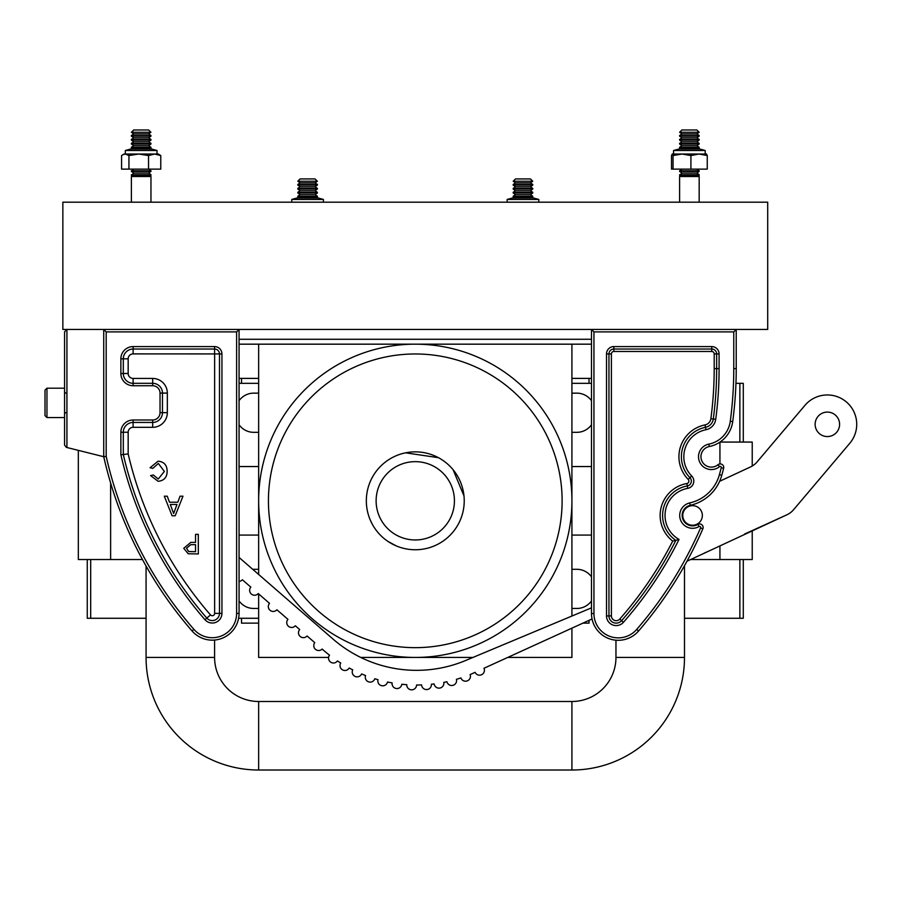<?xml version="1.0" encoding="UTF-8"?>
<svg xmlns="http://www.w3.org/2000/svg" width="900" height="900" viewBox="0 0 900 900"><rect width="100%" height="100%" fill="white"/><g stroke="black" fill="none" stroke-linecap="round" stroke-linejoin="round"><path stroke-width="1.35" d="M106.189 456.446L103.736 456.716L103.736 329.456L106.189 331.897L106.189 456.446A397.249 397.249 0 0 0 193.894 629.347A24.356 24.356 0 0 0 236.621 613.361L236.621 331.897L239.062 329.456L591.491 329.456L593.944 331.897L593.944 613.53L591.491 613.53A26.786 26.786 0 0 0 638.539 631.035A401.366 401.366 0 0 0 702.832 528.874L700.594 527.895A1.08 1.08 0 0 0 699.064 526.534A12.848 12.848 0 0 1 679.714 515.452A12.848 12.848 0 0 1 689.749 502.92A39.825 39.825 0 0 0 719.426 474.649A398.925 398.925 0 0 0 721.26 467.73A1.08 1.08 0 0 0 719.539 466.627A12.848 12.848 0 0 1 698.512 456.716A12.848 12.848 0 0 1 708.851 444.116A26.921 26.921 0 0 0 730.283 421.267A398.925 398.925 0 0 0 733.77 368.606L733.77 331.897L736.222 329.456L736.222 368.606A401.366 401.366 0 0 1 732.712 421.594A29.374 29.374 0 0 1 709.335 446.512A10.395 10.395 0 0 0 706.928 466.121A10.395 10.395 0 0 0 717.975 464.738A3.521 3.521 0 0 1 723.634 468.338A401.366 401.366 0 0 1 721.778 475.301A42.266 42.266 0 0 1 690.289 505.305A10.395 10.395 0 0 0 687.398 524.475A10.395 10.395 0 0 0 697.826 524.43A3.521 3.521 0 0 1 702.832 528.874A401.366 401.366 0 0 1 638.539 631.035A26.786 26.786 0 0 1 591.491 613.53L591.491 329.456L767.7 329.456L767.7 202.185L62.854 202.185L62.854 329.456L239.062 329.456L239.062 613.361A26.797 26.797 0 0 1 192.049 630.945A399.69 399.69 0 0 1 103.736 456.716L66.364 447.368L64.575 445.095L64.575 331.796L66.926 329.456L64.575 331.796M239.062 378.394L258.649 378.394M589.039 383.332L589.039 378.394L591.491 378.394M177.817 502.223L180.045 496.192L182.97 496.192L175.196 515.779L172.08 515.779L164.306 496.192L167.243 496.192L169.47 502.223L177.817 502.223M195.547 542.396L195.547 534.364L198.304 534.364L198.304 553.95L188.213 553.759L183.746 548.314L190.755 542.396L195.547 542.396M164.385 471.409L158.333 463.466L152.843 468.371L150.075 467.73L158.074 461.205C164.081 461.734 167.107 465.131 167.141 471.397C167.018 477.405 164.014 480.713 158.13 481.286L150.581 475.594L153.338 475.009L158.254 479.025L164.385 471.409M219.487 388.192L219.487 353.925A4.894 4.894 0 0 0 214.594 349.031L133.11 349.031A9.787 9.787 0 0 0 123.311 358.819L123.311 373.5A9.787 9.787 0 0 0 133.11 383.299L152.685 383.299A9.787 9.787 0 0 1 162.472 393.086L162.472 412.661A9.787 9.787 0 0 1 152.685 422.449L133.11 422.449A9.787 9.787 0 0 0 123.311 432.236L123.311 454.5A380.115 380.115 0 0 0 206.82 618.097A7.223 7.223 0 0 0 219.487 613.361L219.487 353.925L133.11 353.891A4.939 4.939 0 0 0 128.171 358.819L128.171 373.5A4.939 4.939 0 0 0 133.11 378.439L152.685 378.439A14.647 14.647 0 0 1 167.333 393.086L167.333 412.661A14.647 14.647 0 0 1 152.685 427.309L133.11 427.309A4.939 4.939 0 0 0 128.171 432.236L128.171 453.949L123.311 454.5L123.311 432.236L128.171 432.236M236.621 613.361L239.062 613.361A26.797 26.797 0 0 1 192.049 630.945L193.894 629.347M152.685 427.309L152.685 422.449A9.787 9.787 0 0 0 162.472 412.661L162.472 393.086A9.787 9.787 0 0 0 152.685 383.299L152.685 385.74L133.11 385.74A12.24 12.24 0 0 1 120.87 373.5L120.87 358.819A12.24 12.24 0 0 1 133.11 346.579L214.594 346.579A7.346 7.346 0 0 1 221.94 353.925L221.94 613.361A9.664 9.664 0 0 1 204.975 619.706A382.556 382.556 0 0 1 120.87 454.781L128.171 453.949A375.255 375.255 0 0 0 210.487 614.914A2.363 2.363 0 0 0 214.639 613.361L214.639 353.925M195.547 551.689L195.547 544.658L190.822 544.658L186.514 548.235L188.618 551.52L195.547 551.689M174.982 509.906L176.985 504.484L170.303 504.484L173.644 513.517L174.982 509.906M613.856 349.031L613.856 346.579L711.742 346.579L711.742 349.031A4.894 4.894 0 0 1 716.636 353.925L719.089 353.925A7.346 7.346 0 0 0 711.742 346.579A7.346 7.346 0 0 1 719.089 353.925L719.089 368.606L716.636 368.606A381.791 381.791 0 0 1 713.295 419.006A9.787 9.787 0 0 1 705.51 427.309A29.981 29.981 0 0 0 689.951 477.697A29.981 29.981 0 0 1 705.51 427.309A9.787 9.787 0 0 0 713.295 419.006A381.791 381.791 0 0 0 716.636 368.606L716.636 353.925A4.894 4.894 0 0 0 711.742 349.031L613.856 349.031A4.894 4.894 0 0 0 608.951 353.925L608.951 615.915A7.223 7.223 0 0 0 621.596 620.674A381.791 381.791 0 0 0 675.844 540.337L679.028 539.426A384.244 384.244 0 0 1 623.441 622.294A9.664 9.664 0 0 1 606.51 615.915L606.51 353.925A7.346 7.346 0 0 1 613.856 346.579A7.346 7.346 0 0 0 606.51 353.925L608.951 353.925A4.894 4.894 0 0 1 613.856 349.031L613.856 351.473A2.453 2.453 0 0 0 611.404 353.925L611.404 615.915A4.77 4.77 0 0 0 619.762 619.065A379.35 379.35 0 0 0 672.716 541.091L675.844 540.337A29.981 29.981 0 0 1 662.591 515.452A29.981 29.981 0 0 0 675.844 540.337A29.981 29.981 0 0 1 687.308 485.944A4.894 4.894 0 0 0 689.951 477.697A29.981 29.981 0 0 1 705.51 427.309L705.982 429.716A27.529 27.529 0 0 0 691.695 475.976A7.346 7.346 0 0 1 687.735 488.351A27.529 27.529 0 0 0 679.028 539.426M733.77 368.606L736.222 368.606A401.366 401.366 0 0 1 732.712 421.594A29.374 29.374 0 0 1 709.335 446.512L708.851 444.116M672.716 541.091A32.422 32.422 0 0 1 686.88 483.525L687.308 485.944A29.981 29.981 0 0 0 662.591 515.452A29.981 29.981 0 0 1 687.308 485.944L687.735 488.351M64.575 445.095L66.364 447.368M835.268 414.979A12.24 12.24 0 0 1 836.707 432.225A12.24 12.24 0 0 1 819.461 433.665A12.24 12.24 0 0 1 818.021 416.419A12.24 12.24 0 0 1 835.268 414.979A12.24 12.24 0 0 0 818.021 416.419A12.24 12.24 0 0 0 819.461 433.665M700.043 521.775A9.787 9.787 0 0 1 686.239 522.923A9.787 9.787 0 0 1 685.091 509.13A9.787 9.787 0 0 1 698.884 507.983A9.787 9.787 0 0 1 700.043 521.775M239.062 581.423A4.894 4.894 0 0 0 242.347 579.746L250.841 587.126A4.894 4.894 0 0 0 251.381 594.079A4.894 4.894 0 0 0 258.233 593.55L269.516 603.349A4.894 4.894 0 0 0 270.056 610.301A4.894 4.894 0 0 0 276.907 609.773L287.955 619.357A4.894 4.894 0 0 0 288.484 626.31A4.894 4.894 0 0 0 295.346 625.781L299.689 629.561A4.894 4.894 0 0 0 300.218 636.502A4.894 4.894 0 0 0 307.08 635.974L314.775 642.656A4.894 4.894 0 0 0 315.506 649.361A4.894 4.894 0 0 0 322.144 649.058L323.505 650.25A141.919 141.919 0 0 0 329.512 655.178A4.894 4.894 0 0 0 330.266 661.849A4.894 4.894 0 0 0 337.444 660.915A141.919 141.919 0 0 0 340.729 663.053A4.894 4.894 0 0 0 341.752 669.341A4.894 4.894 0 0 0 349.178 668.002A141.919 141.919 0 0 0 352.71 669.836A4.894 4.894 0 0 0 353.959 675.709A4.894 4.894 0 0 0 361.598 673.942A141.919 141.919 0 0 0 365.569 675.54A4.894 4.894 0 0 0 366.998 680.951A4.894 4.894 0 0 0 374.816 678.735A141.919 141.919 0 0 0 378 679.68A4.894 4.894 0 0 0 379.575 684.664A4.894 4.894 0 0 0 387.506 682.02A141.919 141.919 0 0 0 392.13 682.898A4.894 4.894 0 0 0 398.745 688.219A4.894 4.894 0 0 0 401.816 684.259A141.919 141.919 0 0 0 406.766 684.686A4.894 4.894 0 0 0 413.674 689.4A4.894 4.894 0 0 0 416.554 685.024A141.919 141.919 0 0 0 421.616 684.934A4.894 4.894 0 0 0 428.76 689.018A4.894 4.894 0 0 0 431.381 684.248A141.919 141.919 0 0 0 434.137 683.933A4.894 4.894 0 0 0 441.428 687.488A4.894 4.894 0 0 0 443.801 682.391A141.919 141.919 0 0 0 446.929 681.739A4.894 4.894 0 0 0 454.32 684.742A4.894 4.894 0 0 0 456.412 679.32A141.919 141.919 0 0 0 460.912 677.925A4.894 4.894 0 0 0 468.371 680.299A4.894 4.894 0 0 0 470.104 674.539A141.919 141.919 0 0 0 471.353 674.033L475.088 672.322A4.894 4.894 0 0 0 482.49 674.19A4.894 4.894 0 0 0 483.986 668.261L592.054 618.975M239.062 557.449L333.135 639.158A127.237 127.237 0 0 0 465.683 660.476L591.491 607.849M719.629 481.286L750.454 466.965A19.575 19.575 0 0 0 757.148 461.858L804.938 405.36A29.374 29.374 0 0 1 846.326 401.906A29.374 29.374 0 0 1 849.78 443.295L793.631 509.67A19.575 19.575 0 0 1 786.938 514.778L744.559 534.06M833.974 461.981L793.631 509.67M786.938 514.778L686.981 561.229M750.454 466.965A19.575 19.575 0 0 0 757.148 461.858A19.575 19.575 0 0 1 750.454 466.965M45 415.598L45 390.15L46.958 388.192L46.958 417.555L45 415.598L46.958 417.555L64.575 417.555M532.733 181.226L530.426 178.931L515.509 178.931L513.202 181.226L532.733 181.226L530.426 182.846L515.509 182.846L513.18 184.477L513.18 185.13L532.755 185.13L530.426 186.761L515.509 186.761L513.18 188.393L513.18 189.045L532.755 189.045L530.426 190.676L515.509 190.676L513.18 192.308L513.18 192.96L532.755 192.96L530.426 194.591L515.509 194.591L513.18 196.222L513.18 196.875L532.755 196.875L531.18 197.977M530.426 182.846L532.755 184.477L513.18 184.477M515.509 182.846L513.202 181.226M530.426 186.761L532.755 188.393L513.18 188.393M515.509 186.761L513.18 185.13M530.426 190.676L532.755 192.308L513.18 192.308M515.509 190.676L513.18 189.045M530.426 194.591L532.755 196.222L513.18 196.222M515.509 194.591L513.18 192.96M514.744 197.977L513.18 196.875M317.363 181.226L315.056 178.931L300.139 178.931L297.832 181.226L317.363 181.226L315.056 182.846L300.139 182.846L297.81 184.477L297.81 185.13L317.385 185.13L315.056 186.761L300.139 186.761L297.81 188.393L297.81 189.045L317.385 189.045L315.056 190.676L300.139 190.676L297.81 192.308L297.81 192.96L317.385 192.96L315.056 194.591L300.139 194.591L297.81 196.222L297.81 196.875L317.385 196.875L315.81 197.977M315.056 182.846L317.385 184.477L297.81 184.477M300.139 182.846L297.832 181.226M315.056 186.761L317.385 188.393L297.81 188.393M300.139 186.761L297.81 185.13M315.056 190.676L317.385 192.308L297.81 192.308M300.139 190.676L297.81 189.045M315.056 194.591L317.385 196.222L297.81 196.222M300.139 194.591L297.81 192.96M299.374 197.977L297.81 196.875M507.139 199.451L538.796 199.451L533.498 197.977L512.426 197.977L507.139 199.451L507.139 202.185M291.769 199.451L323.426 199.451L318.127 197.977L297.056 197.977L291.769 199.451L291.769 202.185M679.601 202.185L679.601 176.524L699.176 176.524L699.176 202.185M699.154 132.278L696.847 129.983L681.93 129.983L679.624 132.278L699.154 132.278L696.847 133.898L681.93 133.898L679.601 135.529L679.601 136.181L699.176 136.181L696.847 137.812L681.93 137.812L679.601 139.444L679.601 140.096L699.176 140.096L696.847 141.727L681.93 141.727L679.601 143.359L679.601 144.011L699.176 144.011L696.847 145.643L681.93 145.643L679.601 147.274L679.601 147.926L699.176 147.926L697.601 149.029M696.847 133.898L699.176 135.529L679.601 135.529M681.93 133.898L679.624 132.278M696.847 137.812L699.176 139.444L679.601 139.444M681.93 137.812L679.601 136.181M696.847 141.727L699.176 143.359L679.601 143.359M681.93 141.727L679.601 140.096M696.847 145.643L699.176 147.274L679.601 147.274M681.93 145.643L679.601 144.011M681.165 149.029L679.601 147.926M681.93 169.132L679.601 171.428L699.176 171.428L696.847 173.059L681.93 173.059L679.601 175.343L699.176 175.343L697.489 176.524M696.847 169.132L699.176 170.775L679.601 170.775M696.847 173.059L699.176 174.69L679.601 174.69M681.93 173.059L679.601 171.428M681.289 176.524L679.601 175.343M131.377 202.185L131.377 176.524L150.964 176.524L150.964 202.185M150.93 132.278L148.635 129.983L133.718 129.983L131.411 132.278L150.93 132.278L148.635 133.898L133.718 133.898L131.377 135.529L131.377 136.181L150.964 136.181L148.635 137.812L133.718 137.812L131.377 139.444L131.377 140.096L150.964 140.096L148.635 141.727L133.718 141.727L131.377 143.359L131.377 144.011L150.964 144.011L148.635 145.643L133.718 145.643L131.377 147.274L131.377 147.926L150.964 147.926L149.389 149.029M148.635 133.898L150.964 135.529L131.377 135.529M133.718 133.898L131.411 132.278M148.635 137.812L150.964 139.444L131.377 139.444M133.718 137.812L131.377 136.181M148.635 141.727L150.964 143.359L131.377 143.359M133.718 141.727L131.377 140.096M148.635 145.643L150.964 147.274L131.377 147.274M133.718 145.643L131.377 144.011M132.953 149.029L131.377 147.926M133.718 169.132L131.377 171.428L150.964 171.428L148.635 173.059L133.718 173.059L131.377 175.343L150.964 175.343L149.276 176.524M148.635 169.132L150.964 170.775L131.377 170.775M148.635 173.059L150.964 174.69L131.377 174.69M133.718 173.059L131.377 171.428M133.065 176.524L131.377 175.343M673.56 150.502L705.217 150.502L699.919 149.029L678.847 149.029L673.56 150.502L673.56 154.024L681.986 154.024L672.232 154.024M706.534 154.024L681.986 154.024L673.054 155.554L672.289 154.024L671.524 155.554L671.524 169.132L707.254 169.132L707.254 155.554L699.086 154.024L690.919 155.554L681.986 154.024M690.919 169.132L690.919 155.554M673.054 169.132L673.054 155.554M706.489 154.024L707.254 155.554M125.336 150.502L157.005 150.502L151.706 149.029L130.635 149.029L125.336 150.502L125.336 154.024M148.534 155.554L138.735 154.024L124.02 154.024L121.567 155.554L121.567 169.132L128.936 169.132L128.936 155.554L138.735 154.024L154.654 154.024L148.534 155.554L148.534 169.132L160.774 169.132L160.774 155.554L154.654 154.024L158.321 154.024L160.774 155.554M148.534 169.132L128.936 169.132M128.936 155.554L125.246 154.024L122.692 154.789M239.062 339.277L591.491 339.277M591.491 344.171L239.062 344.171M589.039 378.394L571.916 378.394M241.515 383.332L241.515 378.394M241.515 618.278L241.515 623.137L258.649 623.137M589.039 620.347L589.039 623.137L582.919 623.137M684.495 565.706L684.495 657.439A112.579 112.579 0 0 1 571.916 770.018L258.649 770.018A112.579 112.579 0 0 1 146.07 657.439L146.07 566.033M615.96 640.215L615.96 657.439A44.055 44.055 0 0 1 571.916 701.494L258.649 701.494A44.055 44.055 0 0 1 214.594 657.439L214.594 640.058M268.436 500.805A146.846 146.846 0 0 0 415.282 647.651A146.846 146.846 0 0 0 562.118 500.805A146.846 146.846 0 0 0 415.282 353.97A146.846 146.846 0 0 0 268.436 500.805M571.916 616.039L571.916 500.805A156.634 156.634 0 0 1 415.282 657.439A156.634 156.634 0 0 1 258.649 500.805L258.649 574.459M376.121 500.805A39.161 39.161 0 0 0 415.282 539.966A39.161 39.161 0 0 0 454.433 500.805A39.161 39.161 0 0 0 415.282 461.655A39.161 39.161 0 0 0 376.121 500.805M464.231 500.805A48.949 48.949 0 0 1 415.282 549.754A48.949 48.949 0 0 1 366.334 500.805A48.949 48.949 0 0 1 415.282 451.856A48.949 48.949 0 0 1 464.231 500.805M591.491 466.549L571.916 466.549M591.491 535.072L571.916 535.072M239.062 535.072L258.649 535.072M239.062 466.549L258.649 466.549M571.916 432.315L576.979 432.315A19.575 18.439 -90 0 0 591.491 424.811M735.952 383.332L743.288 383.332L743.288 442.069M239.062 424.811A19.575 18.439 90 0 0 253.586 432.315L258.649 432.315M239.062 600.952A19.575 18.439 90 0 0 253.586 608.456L258.649 608.456M146.07 618.278L87.266 618.278L87.266 559.541M571.916 608.456L576.979 608.456A19.575 18.439 -90 0 0 591.491 600.952M396.405 545.974L387.99 541.44M372.15 523.957L370.103 519.637M110.633 483.019L110.633 559.541L142.459 559.541L78.323 559.541L78.323 450.36M258.649 344.171L258.649 500.805A156.634 156.634 0 0 1 415.282 344.171A156.634 156.634 0 0 1 571.916 500.805L571.916 344.171M507.713 657.439L571.916 657.439L571.916 628.155M720 442.069L752.231 442.069L752.231 466.02M752.231 530.91L752.231 559.541L690.604 559.541L719.933 559.541L719.933 545.918M258.649 593.91L258.649 657.439L328.579 657.439M591.491 383.332L571.916 383.332M591.491 576.81A19.575 18.439 -90 0 0 576.979 569.306L571.916 569.306M591.491 400.657A19.575 18.439 -90 0 0 576.979 393.154L571.916 393.154M360.754 657.439L472.95 657.439M405.608 452.824L438.469 457.695M453.105 469.744L463.984 495.911M743.288 559.541L743.288 618.278L684.495 618.278M258.649 569.306L253.586 569.306A19.575 18.439 90 0 0 252.743 569.329M239.062 383.332L258.649 383.332M238.612 618.278L258.649 618.278M258.649 393.154L253.586 393.154A19.575 18.439 90 0 0 239.062 400.657M120.87 454.781L120.87 432.236A12.24 12.24 0 0 1 133.11 420.007L152.685 420.007A7.346 7.346 0 0 0 160.031 412.661L160.031 393.086A7.346 7.346 0 0 0 152.685 385.74M236.621 331.897L106.189 331.897M133.11 353.891L133.11 346.579M214.594 346.579L214.594 353.891M128.171 358.819L120.87 358.819M128.171 373.5L120.87 373.5M221.94 613.361L214.639 613.361M133.11 378.439L133.11 385.74M204.975 619.706L210.487 614.914M152.685 378.439L152.685 383.299M167.333 393.086L160.031 393.086M167.333 412.661L160.031 412.661M133.11 420.007L133.11 427.309M221.94 353.925L219.487 353.925M152.685 422.449L152.685 420.007M123.311 432.236L120.87 432.236M686.88 483.525A2.453 2.453 0 0 0 688.196 479.407L691.695 475.976M688.196 479.407A32.422 32.422 0 0 1 705.026 424.912A7.346 7.346 0 0 0 710.876 418.68A379.35 379.35 0 0 0 714.195 368.606L714.195 353.925A2.453 2.453 0 0 0 711.742 351.473L613.856 351.473M721.26 467.73L723.634 468.338A401.366 401.366 0 0 1 721.778 475.301A42.266 42.266 0 0 1 690.289 505.305L689.749 502.92M700.965 456.716A10.395 10.395 0 0 0 717.975 464.738A3.521 3.521 0 0 1 723.746 467.46M682.166 515.452A10.395 10.395 0 0 0 697.826 524.43A3.521 3.521 0 0 1 703.125 527.467M730.283 421.267L732.712 421.594A29.374 29.374 0 0 1 709.335 446.512M719.089 368.606A384.244 384.244 0 0 1 715.725 419.332A12.24 12.24 0 0 1 705.982 429.716M733.77 331.897L593.944 331.897M593.944 613.53A24.334 24.334 0 0 0 636.694 629.438A398.925 398.925 0 0 0 700.594 527.895M687.308 485.944A4.894 4.894 0 0 0 689.951 477.697M606.51 615.915L608.951 615.915A7.223 7.223 0 0 0 621.596 620.674A381.791 381.791 0 0 0 675.844 540.337M619.762 619.065L623.441 622.294M710.876 418.68L715.725 419.332M721.778 475.301L719.426 474.649M719.539 466.627L717.975 464.738M697.826 524.43L699.064 526.534M638.539 631.035L636.694 629.438M611.404 353.925L608.951 353.925M611.404 615.915L608.951 615.915M711.742 349.031L711.742 351.473M716.636 353.925L714.195 353.925M716.636 368.606L714.195 368.606M705.51 427.309L705.026 424.912M66.926 329.456L66.926 447.514M686.239 522.923A9.787 9.787 0 0 1 685.091 509.13A9.787 9.787 0 0 1 698.884 507.983M684.495 657.439L615.96 657.439M571.916 770.018L571.916 701.494M258.649 770.018L258.649 701.494M146.07 657.439L214.594 657.439M719.933 463.95L719.933 442.125M739.867 618.278L739.867 559.541M739.867 383.332L739.867 442.069M90.686 618.278L90.686 559.541M706.275 552.262L704.947 552.668M65.678 393.086L64.575 391.984L65.678 393.086M46.958 388.192L64.575 388.192L46.958 388.192L45 390.15M65.678 412.661L64.575 413.764M532.755 196.222L532.755 196.875M532.755 192.308L532.755 192.96M532.755 188.393L532.755 189.045M532.755 184.477L532.755 185.13M317.385 196.222L317.385 196.875M317.385 192.308L317.385 192.96M317.385 188.393L317.385 189.045M317.385 184.477L317.385 185.13M538.796 199.451L538.796 202.185M323.426 199.451L323.426 202.185M699.176 174.69L699.176 175.343M699.176 170.775L699.176 171.428M699.176 147.274L699.176 147.926M699.176 143.359L699.176 144.011M699.176 139.444L699.176 140.096M699.176 135.529L699.176 136.181M150.964 174.69L150.964 175.343M150.964 170.775L150.964 171.428M150.964 147.274L150.964 147.926M150.964 143.359L150.964 144.011M150.964 139.444L150.964 140.096M150.964 135.529L150.964 136.181M705.217 150.502L705.217 154.024M157.005 150.502L157.005 154.024"/></g></svg>
